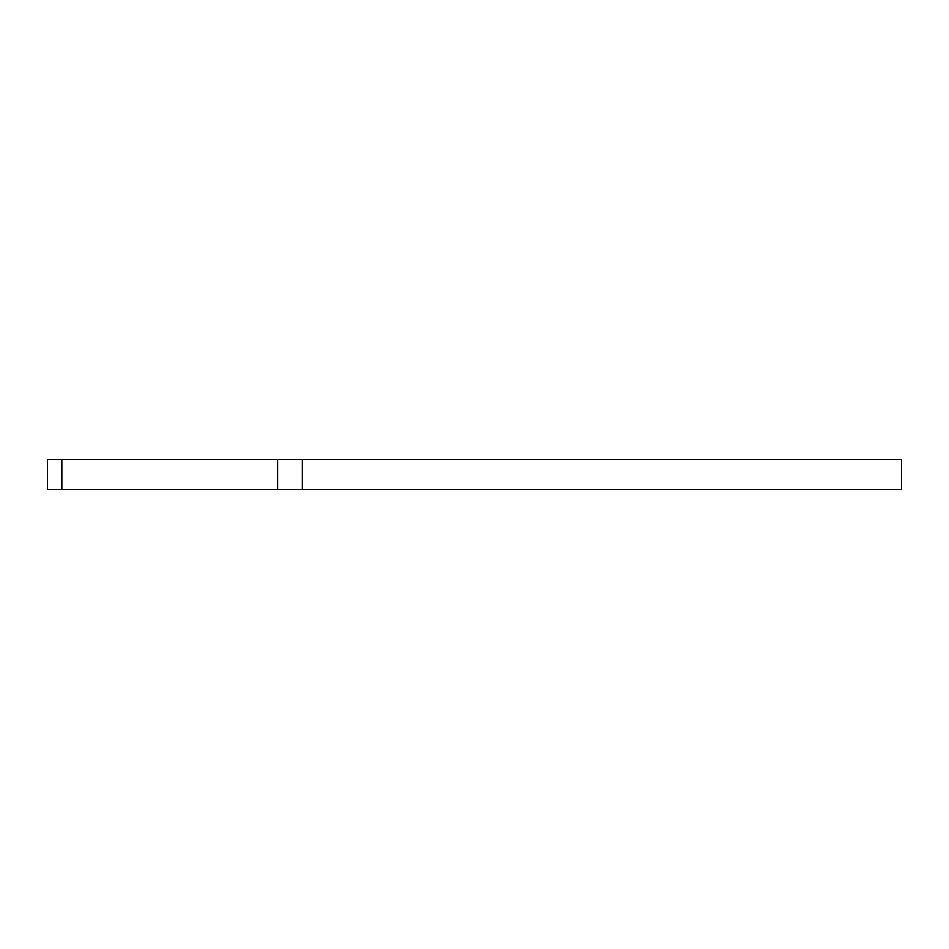 <?xml version="1.0" encoding="UTF-8"?>
<svg xmlns="http://www.w3.org/2000/svg" width="949" height="949" viewBox="0 0 949 949"><rect width="100%" height="100%" fill="white"/><g stroke="black" fill="none" stroke-linecap="round" stroke-linejoin="round"><path stroke-width="1.42" d="M61.827 459.328L901.55 459.328L901.55 489.672L47.45 489.672L47.45 459.328L61.827 459.328L61.827 489.672M277.594 459.328L277.594 489.672M302.387 459.328L302.387 489.672"/></g></svg>
